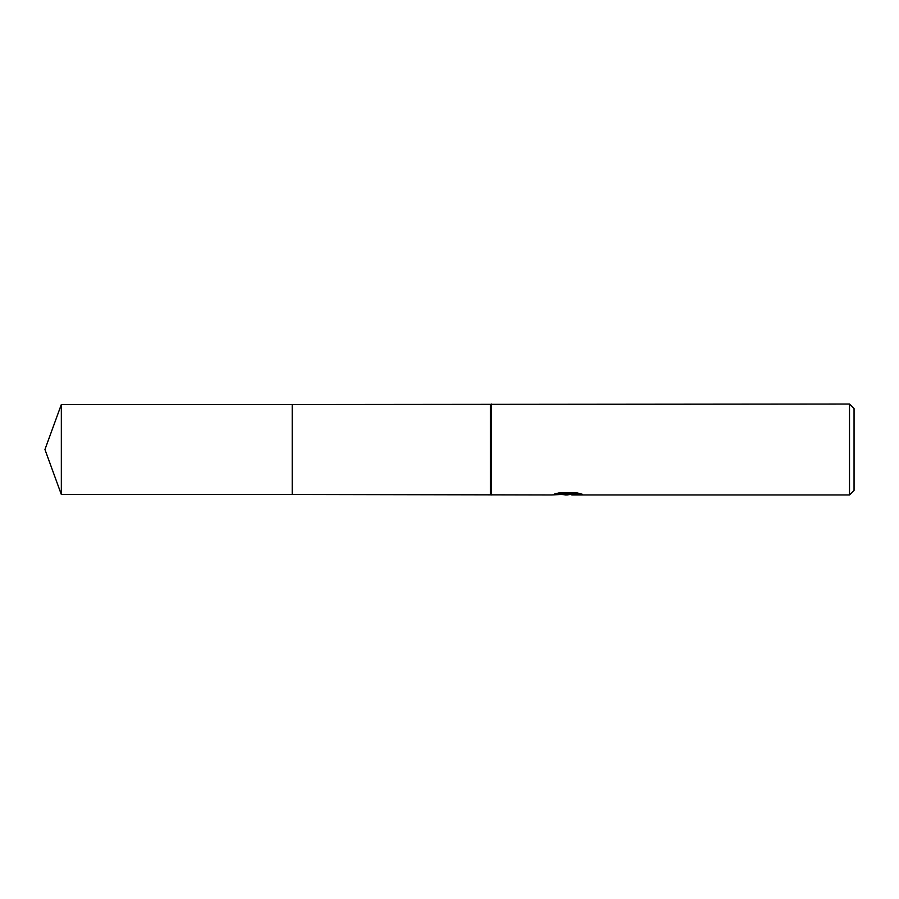 <?xml version="1.0" encoding="UTF-8"?>
<svg xmlns="http://www.w3.org/2000/svg" width="899" height="899" viewBox="0 0 899 899"><rect width="100%" height="100%" fill="white"/><g stroke="black" fill="none" stroke-linecap="round" stroke-linejoin="round"><path stroke-width="1.35" d="M557.886 493.158L568.898 493.158L568.898 494.09L551.615 494.956L292.22 494.495L292.22 404.505L849.51 404.044L854.05 408.596L854.05 490.404L849.51 494.956L571.888 494.956L571.719 494.023L578.259 493.169M490.404 494.495L490.404 404.505M491.315 494.956L491.315 404.044M571.719 494.236L567.078 494.956L561.796 494.506M567.078 494.956L564.932 494.956M849.51 494.956L849.51 404.044M568.898 494.09L554.357 494.09L559.099 492.899L577.023 492.899L582.226 494.236L571.719 494.922M61.334 494.495L61.334 404.505L292.22 404.505L292.22 494.495L61.334 494.495L44.95 449.5L61.334 404.505M568.898 494.045L571.719 494.045"/></g></svg>
